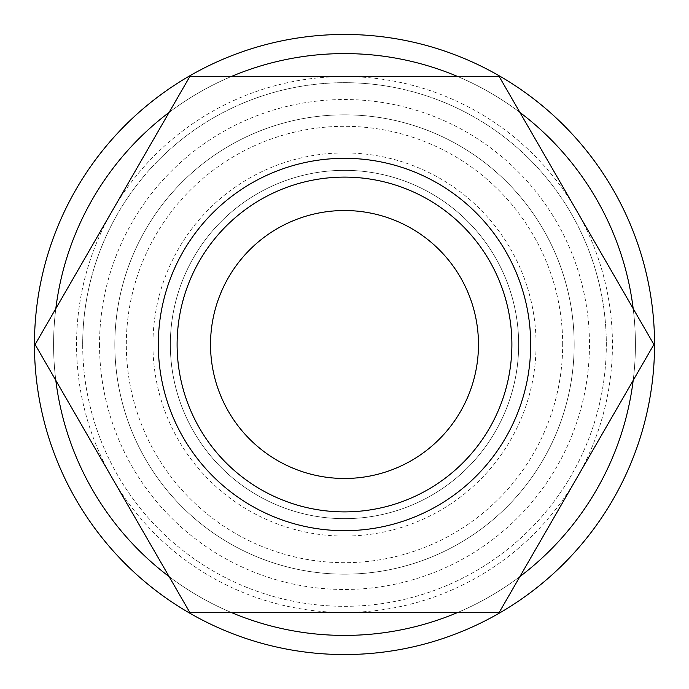 <?xml version="1.0" encoding="UTF-8"?>
<svg xmlns="http://www.w3.org/2000/svg" width="689" height="689" viewBox="0 0 689 689"><rect width="100%" height="100%" fill="white"/><g stroke="black" fill="none" stroke-linecap="round" stroke-linejoin="round"><path stroke-width="0.52" stroke-dasharray="3.44 2.58" d="M99.526 344.5A244.974 244.974 0 0 0 344.5 589.474A244.974 244.974 0 0 0 589.474 344.5A244.974 244.974 0 0 0 344.5 99.526A244.974 244.974 0 0 0 99.526 344.5M574.17 344.5A229.67 229.67 0 0 1 344.5 574.17A229.67 229.67 0 0 1 114.83 344.5A229.67 229.67 0 0 1 344.5 114.83A229.67 229.67 0 0 1 574.17 344.5A229.67 229.67 0 0 0 344.5 114.83A229.67 229.67 0 0 0 114.83 344.5A229.67 229.67 0 0 0 344.5 574.17A229.67 229.67 0 0 0 574.17 344.5A229.67 229.67 0 0 0 344.5 114.83A229.67 229.67 0 0 0 114.83 344.5A229.67 229.67 0 0 0 344.5 574.17A229.67 229.67 0 0 0 574.17 344.5A229.67 229.67 0 0 0 344.5 114.83A229.67 229.67 0 0 0 114.83 344.5A229.67 229.67 0 0 0 344.5 574.17A229.67 229.67 0 0 0 574.17 344.5M55.809 308.638A290.913 290.913 0 0 0 344.5 635.413A290.913 290.913 0 0 0 635.413 344.5A290.913 290.913 0 0 0 344.5 53.587A290.913 290.913 0 0 0 53.587 344.5A290.913 290.913 0 0 0 344.5 635.413A290.913 290.913 0 0 0 633.191 308.638M519.902 112.41A290.913 290.913 0 0 0 457.789 76.557M231.211 76.557A290.913 290.913 0 0 0 169.098 112.41M654.55 344.5A310.05 310.05 0 0 0 344.5 34.45A310.05 310.05 0 0 0 34.45 344.5A310.05 310.05 0 0 0 344.5 654.55A310.05 310.05 0 0 0 654.55 344.5A310.05 310.05 0 0 0 344.5 34.45A310.05 310.05 0 0 0 34.45 344.5A310.05 310.05 0 0 0 344.5 654.55A310.05 310.05 0 0 0 654.55 344.5A310.05 310.05 0 0 0 344.5 34.45A310.05 310.05 0 0 0 34.45 344.5A310.05 310.05 0 0 0 344.5 654.55A310.05 310.05 0 0 0 654.55 344.5M633.191 380.362A290.913 290.913 0 0 0 344.5 53.587A290.913 290.913 0 0 0 53.587 344.5A290.913 290.913 0 0 0 344.5 635.413A290.913 290.913 0 0 0 635.413 344.5A290.913 290.913 0 0 0 344.5 53.587A290.913 290.913 0 0 0 53.587 344.5A290.913 290.913 0 0 0 344.5 635.413A290.913 290.913 0 0 0 635.413 344.5A290.913 290.913 0 0 0 344.5 53.587A290.913 290.913 0 0 0 53.587 344.5A290.913 290.913 0 0 0 344.5 635.413A290.913 290.913 0 0 0 635.413 344.5A290.913 290.913 0 0 0 344.5 53.587A290.913 290.913 0 0 0 55.809 380.362M562.68 344.5A218.18 218.18 0 0 0 344.5 126.32A218.18 218.18 0 0 0 126.32 344.5A218.18 218.18 0 0 0 344.5 562.68A218.18 218.18 0 0 0 562.68 344.5M35.105 344.5L189.802 76.557L344.5 76.557A267.943 267.943 0 0 1 576.547 478.476A267.943 267.943 0 0 1 344.5 612.443L189.802 612.443L112.453 478.476A267.943 267.943 0 0 1 344.5 76.557L499.198 76.557L653.895 344.5L499.198 612.443L344.5 612.443A267.943 267.943 0 0 1 112.453 478.476L35.105 344.5M530.685 344.5A186.185 186.185 0 0 1 344.5 530.685A186.185 186.185 0 0 1 158.315 344.5A186.185 186.185 0 0 1 344.5 158.315A186.185 186.185 0 0 1 530.685 344.5M82.68 344.5A261.82 261.82 0 0 1 344.5 82.68A261.82 261.82 0 0 1 606.32 344.5A261.82 261.82 0 0 0 344.5 82.68A261.82 261.82 0 0 0 82.68 344.5A261.82 261.82 0 0 0 344.5 606.32A261.82 261.82 0 0 0 606.32 344.5A261.82 261.82 0 0 1 344.5 606.32A261.82 261.82 0 0 1 82.68 344.5M478.476 344.5A133.976 133.976 0 0 0 344.5 210.524A133.976 133.976 0 0 0 210.524 344.5A133.976 133.976 0 0 0 344.5 478.476A133.976 133.976 0 0 0 478.476 344.5M518.662 344.5A174.162 174.162 0 0 0 344.5 170.338A174.162 174.162 0 0 0 170.338 344.5A174.162 174.162 0 0 0 344.5 518.662A174.162 174.162 0 0 0 518.662 344.5A174.162 174.162 0 0 0 344.5 170.338A174.162 174.162 0 0 0 170.338 344.5A174.162 174.162 0 0 0 344.5 518.662A174.162 174.162 0 0 0 518.662 344.5M536.076 344.5A191.576 191.576 0 0 0 344.5 152.924A191.576 191.576 0 0 0 152.924 344.5A191.576 191.576 0 0 0 344.5 536.076A191.576 191.576 0 0 0 536.076 344.5M169.098 576.59A290.913 290.913 0 0 0 231.211 612.443M457.789 612.443A290.913 290.913 0 0 0 519.902 576.59"/><path stroke-width="1.03" d="M633.191 308.638A290.913 290.913 0 0 0 519.902 112.41M457.789 76.557A290.913 290.913 0 0 0 231.211 76.557M169.098 112.41A290.913 290.913 0 0 0 55.809 308.638M654.55 344.5A310.05 310.05 0 0 0 344.5 34.45A310.05 310.05 0 0 0 34.45 344.5A310.05 310.05 0 0 0 344.5 654.55A310.05 310.05 0 0 0 654.55 344.5M158.315 344.5A186.185 186.185 0 0 0 344.5 530.685A186.185 186.185 0 0 0 530.685 344.5A186.185 186.185 0 0 0 344.5 158.315A186.185 186.185 0 0 0 158.315 344.5M177.107 344.5A167.393 167.393 0 0 0 344.5 511.893A167.393 167.393 0 0 0 511.893 344.5A167.393 167.393 0 0 0 344.5 177.107A167.393 167.393 0 0 0 177.107 344.5M210.524 344.5A133.976 133.976 0 0 1 344.5 210.524A133.976 133.976 0 0 1 478.476 344.5A133.976 133.976 0 0 1 344.5 478.476A133.976 133.976 0 0 1 210.524 344.5M35.105 344.5L189.802 612.443L499.198 612.443L653.895 344.5L499.198 76.557L189.802 76.557L35.105 344.5M55.809 380.362A290.913 290.913 0 0 0 169.098 576.59M231.211 612.443A290.913 290.913 0 0 0 457.789 612.443M519.902 576.59A290.913 290.913 0 0 0 633.191 380.362"/></g></svg>
